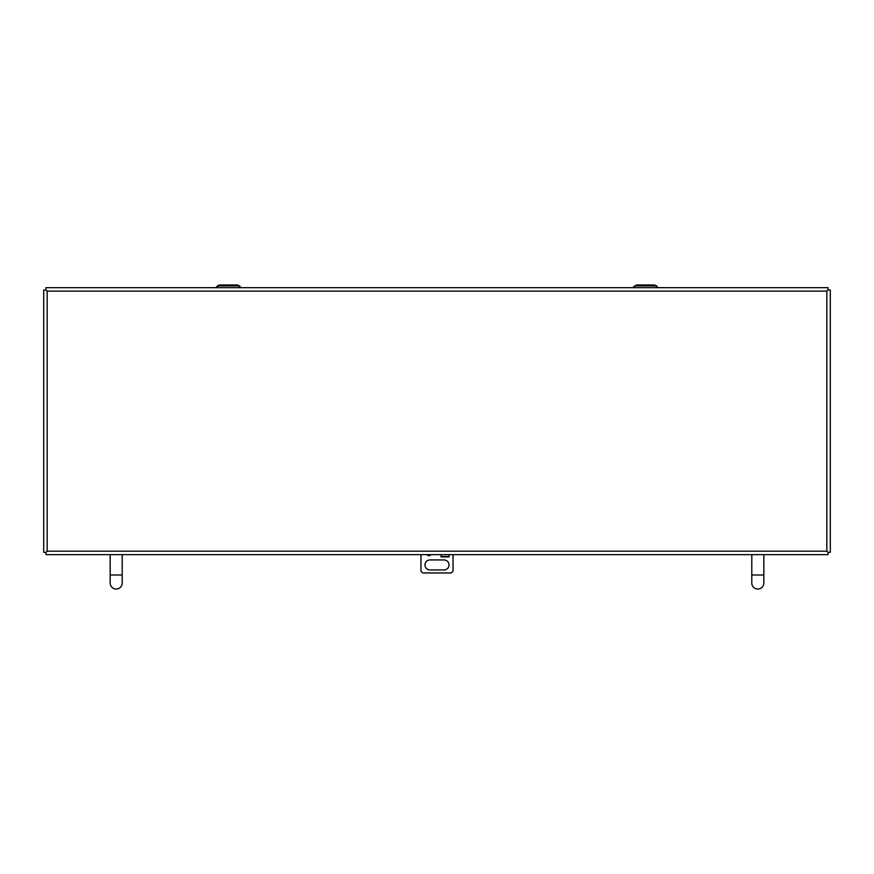 <?xml version="1.0" encoding="UTF-8"?>
<svg xmlns="http://www.w3.org/2000/svg" width="874" height="874" viewBox="0 0 874 874"><rect width="100%" height="100%" fill="white"/><g stroke="black" fill="none" stroke-linecap="round" stroke-linejoin="round"><path stroke-width="1.31" d="M827.995 289.982L826.837 291.129L827.984 289.971L827.984 287.666L46.016 287.666L46.016 289.971L47.163 291.129L46.016 289.982L43.7 289.982L43.7 552.335L46.005 552.335L47.163 551.177L46.016 552.335L46.016 554.651L827.984 554.651L827.984 552.335L826.837 551.177L827.995 552.335L830.3 552.335L830.3 289.982L827.995 289.982M444.014 569.946L429.986 569.946A5.015 5.015 0 0 1 424.972 564.932A5.015 5.015 0 0 1 429.986 559.928L444.014 559.928A5.015 5.015 0 0 1 449.028 564.932A5.015 5.015 0 0 1 444.014 569.946M430.751 554.651A2.01 2.01 0 0 1 427.211 554.651M449.028 554.651L449.028 556.913L449.028 554.651M441.009 556.519L441.009 554.651L441.009 556.519L449.028 556.519M420.962 554.651L420.962 570.951A4.009 4.009 0 0 0 422.961 572.962L451.039 572.962A4.009 4.009 0 0 0 453.038 570.951L453.038 554.651M241.366 287.666L237.302 284.968L219.636 284.968L217.331 285.918L239.618 285.918L237.302 284.968L219.636 284.968L215.583 287.666M634.382 285.918L656.669 285.918L654.364 284.968L636.698 284.968L632.634 287.666M658.417 287.666L654.364 284.968L636.698 284.968M757.813 589.032A6.02 6.02 0 0 1 751.793 583.024A6.02 6.02 0 0 0 757.813 589.032A6.02 6.02 0 0 1 751.793 583.024A6.02 6.02 0 0 0 757.813 589.032A6.02 6.02 0 0 0 763.832 583.024A6.02 6.02 0 0 1 757.813 589.032M116.187 589.032A6.02 6.02 0 0 1 110.168 583.024A6.02 6.02 0 0 0 116.187 589.032A6.02 6.02 0 0 0 122.207 583.024A6.02 6.02 0 0 1 116.187 589.032A6.02 6.02 0 0 0 122.207 583.024A6.02 6.02 0 0 1 116.187 589.032M826.837 291.129L826.837 551.177L47.163 551.177L47.163 291.129L826.837 291.129M441.009 556.913L449.028 556.913M763.832 554.651L763.832 575.005L751.793 575.005L751.793 583.024M122.207 583.024L122.207 554.651L122.207 575.005L110.168 575.005L110.168 583.024M763.832 575.005L763.832 583.024M751.793 554.651L751.793 575.005M110.168 554.651L110.168 575.005"/></g></svg>
